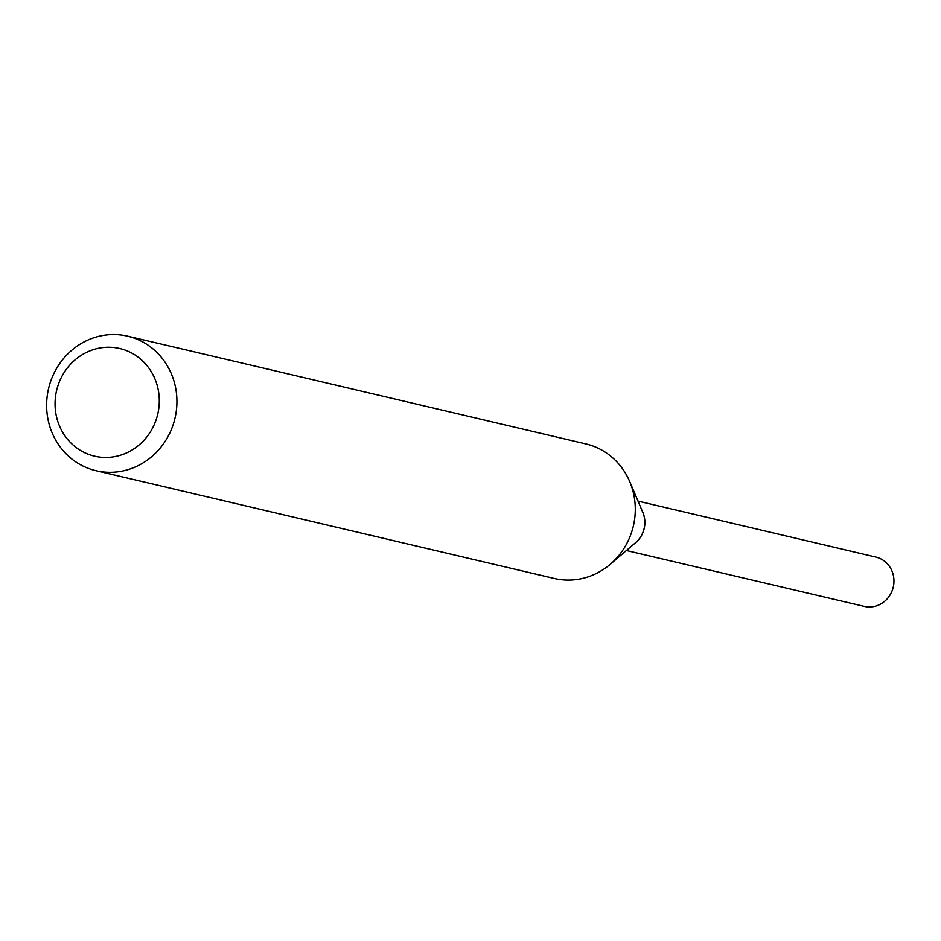 <?xml version="1.0" encoding="UTF-8"?>
<svg xmlns="http://www.w3.org/2000/svg" width="941" height="941" viewBox="0 0 941 941"><rect width="100%" height="100%" fill="white"/><g stroke="black" fill="none" stroke-linecap="round" stroke-linejoin="round"><path stroke-width="1.41" d="M127.6 336.16L585.949 443.94A69.093 64.929 103.2 0 1 629.682 481.51L642.762 512.257A25.336 23.807 103.2 0 1 635.622 542.628L610.203 564.318A69.093 64.929 103.2 0 1 571.222 580.021A69.093 64.929 103.2 0 1 554.32 578.468L95.958 470.676A69.093 64.929 103.2 0 1 47.05 397.467A69.093 64.929 103.2 0 1 110.697 334.608A69.093 64.929 103.2 0 1 127.6 336.16A69.093 64.929 103.2 0 1 176.508 409.382A69.093 64.929 103.2 0 1 112.861 472.241A69.093 64.929 103.2 0 1 95.958 470.676M642.268 511.081A25.36 23.831 103.2 0 1 634.646 543.463M629.682 481.51A69.093 64.929 103.2 0 1 610.203 564.318M106.309 347.288A55.272 51.943 103.2 0 1 159.288 399.901A55.272 51.943 103.2 0 1 108.039 457.397A55.272 51.943 103.2 0 1 55.06 404.783A55.272 51.943 103.2 0 1 106.309 347.288M638.01 501.094L875.871 557.072A25.336 23.807 103.2 0 1 893.95 580.609A25.336 23.807 103.2 0 1 864.273 606.392L626.4 550.509M642.115 510.728A25.383 23.854 103.2 0 1 644.879 522.032A25.383 23.854 103.2 0 1 634.363 543.71"/></g></svg>
